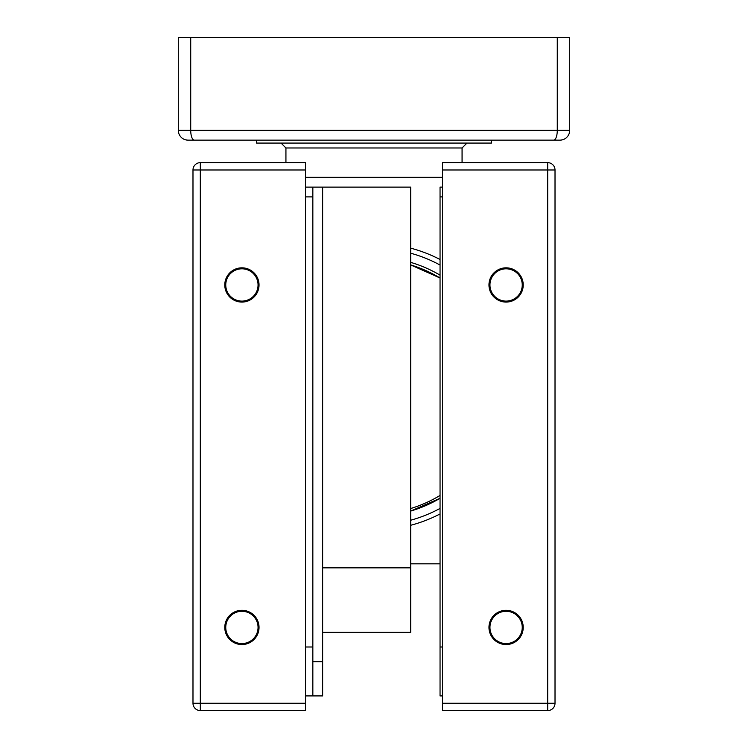 <?xml version="1.0" encoding="UTF-8"?>
<svg xmlns="http://www.w3.org/2000/svg" width="748" height="748" viewBox="0 0 748 748"><rect width="100%" height="100%" fill="white"/><g stroke="black" fill="none" stroke-linecap="round" stroke-linejoin="round"><path stroke-width="1.12" d="M488.968 284.96A17.12 17.12 0 0 0 506.097 302.08A17.12 17.12 0 0 0 523.217 284.96A17.12 17.12 0 0 0 506.097 267.831A17.12 17.12 0 0 0 488.968 284.96M488.968 627.432A17.12 17.12 0 0 0 506.097 644.552A17.12 17.12 0 0 0 523.217 627.432A17.12 17.12 0 0 0 506.097 610.303A17.12 17.12 0 0 0 488.968 627.432M442.498 703.26L547.686 703.26L547.686 162.643A7.34 7.34 0 0 1 555.016 169.983L555.016 703.26A7.34 7.34 0 0 1 547.686 710.6L547.686 703.26L555.016 703.26A7.34 7.34 0 0 1 547.686 710.6L442.498 710.6L442.498 162.643L547.686 162.643A7.34 7.34 0 0 1 555.016 169.983L442.498 169.983M224.783 284.96A17.12 17.12 0 0 1 241.903 267.831A17.12 17.12 0 0 1 259.032 284.96A17.12 17.12 0 0 1 241.903 302.08A17.12 17.12 0 0 1 224.783 284.96M224.783 627.432A17.12 17.12 0 0 1 241.903 610.303A17.12 17.12 0 0 1 259.032 627.432A17.12 17.12 0 0 1 241.903 644.552A17.12 17.12 0 0 1 224.783 627.432M200.314 710.6L200.314 703.26L192.984 703.26A7.34 7.34 0 0 0 200.314 710.6L305.502 710.6L305.502 162.643L200.314 162.643A7.34 7.34 0 0 0 192.984 169.983L305.502 169.983M192.984 703.26L192.984 169.983M559.915 140.138A9.789 9.789 0 0 0 569.696 130.358A9.789 9.789 0 0 1 559.915 140.138L188.085 140.138A9.789 9.789 0 0 1 178.304 130.358L178.304 37.4L190.721 37.4L190.721 130.358L178.304 130.358A9.789 9.789 0 0 0 188.085 140.138M550.126 140.138L553.707 140.138A9.789 3.572 90 0 0 557.279 130.358L569.696 130.358L569.696 37.4L557.279 37.4L557.279 130.358L190.721 130.358A9.789 3.572 90 0 0 194.293 140.138L197.874 140.138M557.279 37.4L190.721 37.4M440.048 259.491A143.345 143.345 0 0 0 410.689 248.149M410.689 253.217A138.455 138.455 0 0 1 440.048 265.035M522.244 627.432A16.147 16.147 0 0 0 506.097 611.284A16.147 16.147 0 0 0 489.949 627.432A16.147 16.147 0 0 0 506.097 643.57A16.147 16.147 0 0 0 522.244 627.432M522.244 284.96A16.147 16.147 0 0 0 506.097 268.812A16.147 16.147 0 0 0 489.949 284.96A16.147 16.147 0 0 0 506.097 301.107A16.147 16.147 0 0 0 522.244 284.96M440.048 278.013A127.207 127.207 0 0 0 410.689 264.923L440.048 278.004M440.048 498.29L410.689 511.071A129.647 129.647 0 0 0 440.048 498.29M440.048 275.152A129.647 129.647 0 0 0 410.689 262.37M258.051 627.432A16.147 16.147 0 0 0 241.903 611.284A16.147 16.147 0 0 0 225.756 627.432A16.147 16.147 0 0 0 241.903 643.57A16.147 16.147 0 0 0 258.051 627.432M258.051 284.96A16.147 16.147 0 0 0 241.903 268.812A16.147 16.147 0 0 0 225.756 284.96A16.147 16.147 0 0 0 241.903 301.107A16.147 16.147 0 0 0 258.051 284.96M410.689 508.518A127.207 127.207 0 0 0 440.048 495.428M442.498 177.323L305.502 177.323M410.689 563.824L440.048 563.824M440.048 513.951A143.345 143.345 0 0 1 410.689 525.292M440.048 508.406A138.455 138.455 0 0 1 410.689 520.225M322.631 632.322L410.689 632.322L410.689 187.112L312.842 187.112L312.842 695.92L305.502 695.92M312.842 187.112L305.502 187.112M442.498 196.892L440.048 196.892L440.048 695.92L442.498 695.92M440.048 196.892L440.048 187.112L442.498 187.112M322.631 187.112L322.631 695.92L312.842 695.92M410.689 567.854L322.631 567.854M256.583 140.138L256.583 143.074L491.417 143.074L491.417 140.138M305.502 703.26L200.314 703.26L200.314 162.643M312.842 647.001L305.502 647.001M312.842 196.892L305.502 196.892M442.498 647.001L440.048 647.001M322.631 661.671L312.842 661.671M466.958 143.074L462.068 147.973L285.932 147.973L285.932 162.643M285.932 147.973L281.042 143.074M462.068 147.973L462.068 162.643"/></g></svg>
